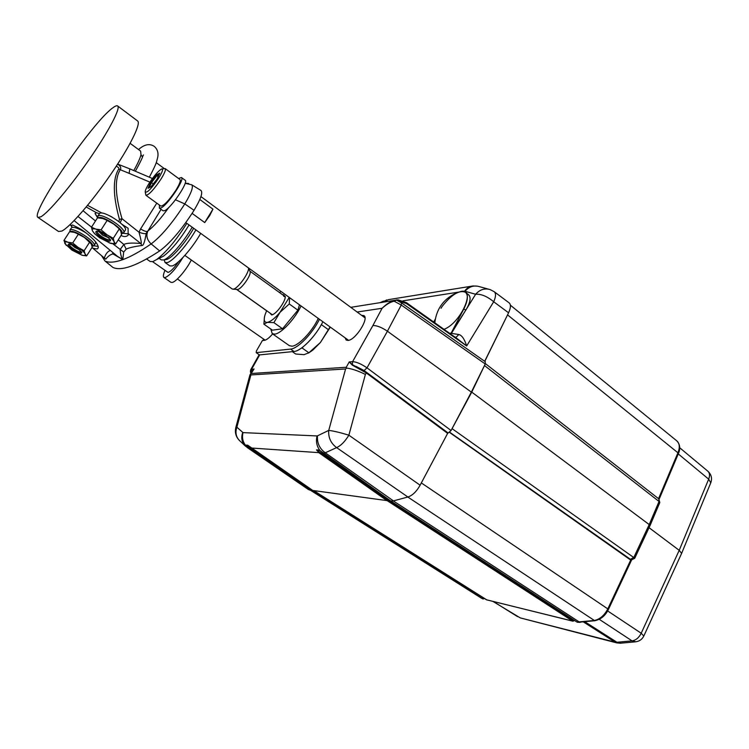 <?xml version="1.0" encoding="UTF-8"?>
<svg xmlns="http://www.w3.org/2000/svg" width="749" height="749" viewBox="0 0 749 749"><rect width="100%" height="100%" fill="white"/><g stroke="black" fill="none" stroke-linecap="round" stroke-linejoin="round"><path stroke-width="1.12" d="M312.764 490.464L386.924 500.594L389.817 500.341M387.28 500.351L319.551 452.696L316.574 449.971L319.954 450.561M386.924 500.594L319.205 452.948L316.481 449.877L387.72 500.06M316.481 449.877L319.327 450.065L322.959 453.22L325.263 452.789L336.629 447.612L407.887 497.008L393.44 500.894L325.263 452.789C319.523 448.567 316.939 442.912 317.492 435.834L328.736 430.394C328.202 437.575 330.833 443.314 336.629 447.612C340.898 445.692 344.98 441.554 348.875 435.188L420.123 485.212C416.538 491.569 412.456 495.501 407.887 497.008M249.932 374.846L250.69 374.247L250.896 374.94L236.881 427.192L243.013 432.622L317.042 435.937C315.76 441.433 316.743 446.32 319.992 450.598L320.001 450.608M243.013 432.622C241.843 437.444 242.723 441.732 245.663 445.496L248.172 445.552M245.513 445.056L247.732 445.206L312.829 490.511M311.771 489.799L308.532 489.612M390.875 501.072L393.44 500.894M420.123 485.212L447.64 433.371L366.242 372.908L352.311 365.137L349.268 361.917L352.592 361.673C356.458 361.851 361.261 363.911 367.001 367.853L451.076 430.506L471.346 392.12L485.258 363.977L485.221 361.683M471.346 392.12L387.42 331.217L367.001 367.853L364.089 370.53L448.136 432.997L447.64 433.371M448.136 432.997L451.076 430.506M441.021 308.288L442.088 306.51C451.497 294.572 459.277 289.816 465.429 292.241C468.453 295.115 467.91 300.714 463.8 309.037L451.141 333.136L465.85 310.039L451.422 333.371L458.847 334.522C461.918 335.318 464.52 339.128 466.674 345.954L406.407 303.532L398.814 300.958L484.687 361.308L508.571 312.792C510.902 307.67 511.033 304.319 508.983 302.736L508.889 302.671M345.12 337.836L346.178 340.037L348.013 340.421C355.335 340.28 369.323 318.437 363.939 315.61L361.561 315.301M382.599 302.259L388.647 299.609L471.121 286.258M463.8 309.037L465.85 310.039L475.634 294.263L464.652 291.174C466.786 287.981 469.586 286.24 473.04 285.949L477.675 286.184M465.063 291.183C469.155 286.586 473.902 285.06 479.313 286.614L488.657 289.189M454.68 336.732L466.674 345.954L493.685 301.753C487.215 296.37 481.204 293.87 475.634 294.263C479.8 289.573 484.631 288.009 490.127 289.591L494.209 291.707C496.1 293.383 495.932 296.735 493.685 301.753L508.571 312.792M366.692 372.496L352.47 364.697L349.268 361.917L346.253 367.253L346.506 368.068C351.656 368.658 357.956 370.774 365.39 374.425L366.692 372.496L448.089 432.988M245.26 445.955L239.671 440.721C236.001 437.042 235.064 432.529 236.881 427.192L235.795 427.585C234.69 432.51 235.869 436.789 239.362 440.431M251.467 372.103L254.07 368.948L250.737 369.697C250.297 371.41 250.363 372.525 250.952 373.021M250.69 374.247L254.07 368.948L250.1 374.547M365.39 374.425L348.875 435.188C340.383 432.585 333.67 430.984 328.736 430.394L345.598 368.957L346.506 368.068M352.311 365.137L352.592 361.673L372.899 325.515C376.869 325.459 381.709 327.36 387.42 331.217L401.249 305.04L485.258 363.977M398.225 299.909L397.335 299.918L398.225 299.909L398.814 300.958L396.605 300.143L394.18 301.22L401.249 305.04L401.483 302.849L396.605 300.143L393.955 300.611C390.36 301.501 386.409 304.057 382.102 308.27C386.484 304.3 390.51 301.95 394.18 301.22L393.955 300.611M397.335 299.918L395.94 300.059M406.407 303.532L406.492 302.699L398.309 299.909M451.141 333.136L449.896 333.268M468.518 294.675L468.537 294.694C471.252 297.269 470.381 302.353 465.906 309.946M381.906 302.371L386.774 299.918M458.847 334.522L455.869 337.481M242.723 432.501C240.878 437.922 241.815 442.49 245.532 446.207L248.041 447.771L245.606 445.14L310.32 489.603M308.569 489.64L247.048 447.415M309.655 490.08L248.041 447.771L245.878 445.505M212.931 209.158L209.748 215.497L204.72 222.575L212.931 209.158L199.824 199.487M192.118 213.381L204.72 222.575M484.781 361.374L508.674 312.576M450.992 430.666L471.748 392.111L485.23 364.023M420.095 485.249L445.065 438.221M248.34 447.556L309.955 489.865L310.601 489.64M471.748 392.111L649.214 524.581L659.045 501.465L659.775 502.616M484.772 365.755L659.045 501.465L658.783 498.853L485.418 363.63M391.015 501.147L576.992 622.073L594.023 620.518C599.734 619.46 604.359 615.528 607.898 608.712L630.77 559.915L630.012 559.587L633.907 557.256L649.214 524.581L650.02 525.601M452.349 428.849L634.749 558.22L649.982 525.686M449.709 432.248L631.435 560.018M449.512 432.416L630.012 559.587M319.542 450.233L390.978 501.137L576.88 622.007M574.417 620.415L573.032 620.743L387.439 500.173M574.492 620.472L573.041 620.743M387.055 500.566L572.601 621.061L486.541 599.818L313.765 490.642L486.925 599.968M484.528 598.554L483.086 598.975M484.575 598.582L482.777 598.835L310.732 489.659M649.037 527.68L679.212 550.328L641.21 633.242L607.645 610.931M710.754 482.815L708.676 479.145C710.043 475.643 709.762 472.993 707.833 471.196L679.727 447.78M517.493 616.586L493.479 601.587M617.073 642.97L615.041 642.127L616.961 642.268L584.969 621.848M635.873 641.79L632.034 640.863C635.92 640.264 638.972 637.727 641.21 633.242L643.812 636.06M681.618 553.38L679.212 550.328L708.676 479.145L678.266 453.922M520.649 618L615.041 642.127L583.508 622.007M620.762 643.176L616.961 642.268L632.034 640.863L599.256 619.32M434.823 322.65L434.869 322.304C436.77 307.914 444.457 297.933 457.939 292.372L461.103 291.417C476.289 287.878 460.944 322.828 444.213 329.26M263.011 340.505L263.489 339.007M164.995 270.333C163.282 274.265 162.926 276.643 163.928 277.467L165.286 277.542C170.398 275.005 176.258 268.339 182.868 257.562M178.524 261.757C174.489 267.627 171.147 271.138 168.497 272.299L167.317 271.943M191.313 259.978C186.726 269.378 176.333 281.633 172.326 282.439L170.95 282.345L163.928 277.467M330.309 327.116L320.385 342.527L312.782 350.139L308.504 353.088M330.066 326.948L320.385 342.527L308.878 352.77L304.028 354.67L295.696 354.015L292.335 351.656M308.878 352.77L302.156 348.032L303.195 346.787M320.544 326.03L321.892 323.634M328.287 329.616L321.593 324.785M301.444 348.107L302.156 348.032M289.591 297.662L289.273 303.963L280.07 312.258L289.245 297.409M273.881 322.632L267.365 322.36L263.891 324.167L272.43 330.178L282.532 328.755L273.881 322.632L280.07 312.258C274.995 318.259 270.764 321.63 267.365 322.36C264.294 322.622 263.498 320.16 264.977 314.992L266.644 310.695M279.592 292.606L280.922 291.389M269.809 312.932L271.644 314.945L272.262 314.777C276.784 313.503 285.575 301.201 285.275 296.557L283.337 294.703L282.738 294.872M318.25 318.4C312.324 331.386 298.523 345.898 291.97 346.197L289.292 345.626M301.042 305.948C294.966 318.962 281.165 333.661 274.771 334.11L272.233 333.642L270.773 329.008M282.532 328.755L297.905 310.18L299.45 304.796M263.891 324.167L264.416 317.248M297.905 310.18L289.273 303.963M283.665 296.239L285.257 296.932M272.561 314.664L271.934 314.449M112.79 107.847C92.642 121.928 29.454 214.186 38.002 217.444L40.952 216.77C48.638 212.444 70.434 186.688 89.665 158.816C108.942 130.925 120.935 107.819 117.612 105.946C116.788 105.403 115.187 106.04 112.79 107.847M58.581 231.497L61.83 231.057C69.957 227.106 91.94 201.837 110.927 174.143C129.98 146.448 141.383 123.192 137.601 120.954L117.668 105.984M130.129 143.331L140.643 151.111L140.99 154.715C140.157 158.226 137.769 163.488 133.818 170.472M150.184 261.504L152.89 261.579L156.607 259.566C166.156 252.235 176.24 240.167 186.847 223.333M189.038 224.925C180.406 239.221 171.895 249.642 163.488 256.167L159.818 257.974M161.344 259.931L163.797 259.94C169.667 258.152 184.095 241.59 192.184 227.2M193.663 228.267C186.332 241.684 172.532 257.675 166.952 259.36L165.641 259.631M164.209 259.894L165.061 262.534L167.308 262.59C173.103 261.092 187.737 244.427 195.892 229.877M200.695 233.36C192.596 247.9 177.953 264.509 172.101 265.951L169.826 265.876L165.061 262.534M184.863 255.409L232.218 288.992L233.426 289.133C238.079 288.534 249.67 272.177 248.471 267.917M249.979 271.316L250.091 271.578C251.561 274.743 241.665 288.955 237.639 289.47L233.005 289.189M293.983 351.487L290.565 349.1L256.195 352.657L259.454 354.904L293.983 351.487C301.107 351.206 315.9 336.086 322.875 321.742M290.565 349.1C297.662 348.781 312.455 333.614 319.458 319.271M256.195 352.657L256.373 351L262.375 340.589L264.463 340.327C266.653 339.915 269.368 337.771 272.617 333.914M101.527 255.652L104.944 260.98L112.959 267.459C121.338 271.325 136.908 265.82 159.668 250.934C170.285 243.041 181.754 229.494 194.057 210.3C200.779 199.047 203.063 192.427 200.929 190.443L191.772 184.816M104.055 257.815L105.703 259.163C108.034 256.242 110.44 254.491 112.93 253.911L122.808 259.631L123.688 252.076L126.169 249.155C128.894 247.76 134.155 246.543 141.945 245.485C143.396 245.756 144.8 241.777 146.177 233.548L147.263 231.404C145.886 231.684 143.658 230.851 140.597 228.894L156.784 203.148M117.471 256.336L122.808 259.631C121.329 257.431 120.439 254.061 120.14 249.52L123.875 244.464C126.403 243.051 132.03 242.723 140.746 243.481C141.861 244.436 141.289 240.682 139.024 232.237L140.597 228.894M105.703 259.163L104.373 257.806C105.862 253.593 107.875 251.158 110.403 250.503M104.392 258.105L91.996 247.498M120.177 222.687L122.003 218.717C115.084 195.255 114.485 178.974 120.215 169.854C121.422 167.973 120.561 166.044 117.63 164.078L129.811 168.871L129.128 173.347L149.894 182.119M146.177 233.548C144.679 233.885 142.291 233.445 139.024 232.237L122.003 218.717L119.456 219.429C112.884 195.517 112.64 178.739 118.726 169.077C119.428 168.469 118.623 167.486 116.301 166.156M141.945 245.485L140.746 243.481L128.126 233.501L128.173 235.186C126.244 236.909 123.866 236.993 121.048 235.458M123.688 252.076L112.799 243.771M97.539 217.716L95.039 213.484L96.509 212.735L99.299 213.643M95.039 213.484L97.417 216.938M123.164 233.285L128.201 233.857M121.984 224.326L128.116 228.258L128.126 233.501M70.078 224.616L72.297 227.303L71.23 225.664L72.522 225C83.064 229.877 84.075 231.6 87.642 234.156L92.998 239.015C96.602 242.601 98.353 245.532 98.259 247.807C97.07 248.134 99.598 249.735 93.204 248.265M93.897 245.784L98.222 246.43M110.009 215.965L112.172 217.135M118.894 221.638L119.456 219.429M87.577 205.348L101.939 213.081M74.816 247.488L79.946 250.072L74.816 247.488L71.792 244.914L74.816 247.488M99.673 231.909L102.81 234.999L108.568 237.489M98.971 231.656L102.557 235.111L109.101 238.013M178.562 178.496L181.464 177.513C185.303 178.871 167.111 205.806 160.838 208.016L159.387 208.138L159.406 205.039M181.464 177.513L185.134 180.228C189.02 181.623 170.866 208.531 164.546 210.694L163.095 210.806L159.387 208.138M165.183 168.6C166.035 169.667 164.621 173.188 160.941 179.161C153.901 189.581 148.901 194.965 145.943 195.311L160.848 206.087C163.937 205.844 168.965 200.535 175.94 190.171C179.563 184.207 180.912 180.668 179.975 179.545L165.183 168.6L162.149 168.946M145.943 195.311L145.297 192.268M158.591 178.281C151.195 189.001 146.729 193.485 145.203 191.725C145.343 190.059 146.692 187.194 149.248 183.121C154.247 175.575 158.348 170.884 161.55 169.031C163.516 168.712 162.533 171.793 158.591 178.281M150.736 182.344L148.021 188.28L151.148 186.688L157.047 179.077L159.734 173.15L156.56 174.826L150.736 182.344L151.523 182.616L149.248 187.578M156.56 174.826L156.887 175.678L151.523 182.616L153.292 183.908M148.021 188.28L151.232 186.576M158.151 176.605L156.887 175.678L159.097 174.517M125.074 230.552L125.42 229.999C127.555 225.786 103.933 210.366 99.748 213.296L97.819 216.03M121.975 233.538L123.81 232.546C125.926 228.361 102.276 212.95 98.11 215.843L97.585 217.837M121.413 233.576C126.721 231.45 102.922 214.897 98.54 217.734L98.306 217.875M95.441 243.388L95.638 241.983M86.472 233.22C79.366 228.735 74.451 226.816 71.726 227.471L69.957 229.99M92.754 246.112L94.205 245.326C96.097 241.74 73.758 227.303 70.181 229.849L69.863 231.713M92.015 246.196C96.733 244.455 74.338 229.128 70.593 231.591L70.369 231.741M99.683 237.836L110.449 243.285C113.492 244.062 114.709 243.547 114.101 241.758C113.193 239.82 110.777 237.452 106.845 234.662L95.891 229.119C92.848 228.379 91.678 228.932 92.38 230.767L94.926 234.006L99.683 237.836M100.825 237.321C107.238 241.3 110.478 242.189 110.562 239.98L105.665 235.186C101.302 232.312 98.147 231.02 96.209 231.319C95.086 232.237 96.621 234.24 100.825 237.321M109.232 242.901L115.618 244.034L114.101 241.758L113.286 238.313L106.845 234.662L101.106 229.84L107.182 220.346L102.697 218.511L97.51 217.837L91.453 227.265L92.38 230.767L94.337 233.407M115.618 244.034L121.553 234.662L120.795 231.198L119.297 228.838L113.623 224.026L107.182 220.346M113.286 238.313L119.297 228.838M101.106 229.84L95.891 229.119L91.453 227.265M118.379 227.939L113.623 224.026L104.626 219.129M110.318 239.502C109.185 240.485 106.274 239.465 101.574 236.45C98.54 234.268 97.042 232.611 97.098 231.488L97.248 231.244M71.932 250.119L82.128 255.25C84.731 255.905 85.695 255.446 85.04 253.874C84.103 252.113 81.781 249.951 78.093 247.385L67.962 242.236C65.2 241.524 64.189 241.993 64.948 243.659L71.932 250.119M72.915 249.679C78.739 253.274 81.716 254.164 81.828 252.338L77.081 247.835C72.99 245.185 70.088 243.977 68.393 244.211C67.457 245.026 68.964 246.842 72.915 249.679M81.894 255.184L86.612 255.915L85.04 253.874L84.141 250.737L78.093 247.385L72.719 242.948L78.42 234.109L74.357 232.368L69.629 231.703L63.937 240.476L66.268 245.438M86.612 255.915L92.193 247.189L91.341 244.043L84.459 237.489L78.42 234.109M84.141 250.737L89.786 241.927M72.719 242.948L67.962 242.236L63.937 240.476M89.702 241.833L84.459 237.489L75.424 232.705M81.557 251.851C80.461 252.544 77.812 251.552 73.599 248.874C70.696 246.824 69.254 245.307 69.282 244.314L69.348 244.174M247.919 445.346L250.962 447.996L319.551 452.696M312.792 490.501L250.915 447.958M357.133 312.033L382.102 308.27L372.899 325.515M251.524 373.489L346.253 367.253M259.697 354.876L251.683 369.126L251.636 371.804M464.652 291.174L463.322 291.38M458.538 292.129L402.981 300.836M355.784 366.907L355.906 366.317L364.089 370.53M390.922 501.118L322.885 453.164M250.896 374.94L345.598 368.957M450.954 334.017L451.422 333.371L450.224 333.502M435.263 319.364L433.868 321.976M658.549 498.665L677.939 452.799L507.644 314.954M659.139 499.18L678.416 453.557L677.939 452.799C680.017 447.443 679.652 443.483 676.862 440.918L510.322 305.124M676.853 440.918C681.253 445.477 679.605 450.982 678.416 453.557L678.388 453.622M631.248 559.99L634.721 558.286M421.406 482.983L608.469 609.34M393.309 500.922L579.529 622.166L594.743 620.734L407.812 497.027M631.576 560.037L608.488 609.302C605.417 615.678 600.838 619.489 594.743 620.734L594.884 620.715M574.567 620.518L572.929 621.202L486.476 599.771M484.388 598.46L483.161 598.545M481.616 598.301L310.255 489.921M194.057 210.3L184.788 203.915C191.341 192.999 193.635 186.613 191.65 184.75L185.143 183.308M175.472 199.786L184.788 203.915C172.663 222.725 161.456 236.066 151.148 243.921C146.954 239.905 145.877 235.579 147.909 230.935C153.863 226.451 160.848 218.596 168.862 207.379M147.909 230.935L161.082 209.355M159.668 250.934L151.148 243.921C139.876 251.655 130.429 256.898 122.808 259.631C115.224 262.337 109.391 262.862 105.3 261.195L112.959 267.459M102.192 256.224L104.944 260.98M112.93 253.911L112.64 252.357M118.726 169.077L129.128 173.347M126.169 249.155L123.875 244.464L118.276 239.839M77.971 216.498L91.537 227.125M83.064 210.722L95.488 220.992M86.21 206.996L96.509 212.735M70.247 224.457L71.23 225.664M494.274 291.764L508.983 302.736M401.501 302.858L485.324 361.758M249.913 374.977L235.841 427.417M259.173 354.708L250.887 369.426M350.775 307.333L395.088 300.274M435.319 319.018L433.774 321.92M465.494 292.297L468.537 294.694M383.451 301.154L380.192 302.643M398.281 299.909L406.492 302.699L455.355 337.406M200.938 196.594L364.978 317.829M185.827 222.603L348.566 340.327M236.637 289.47L266.616 310.769M152.581 261.673L167.926 272.374M177.382 278.965L265.155 340.168M650.02 525.583L659.813 502.532L658.783 498.853M630.724 559.906L631.238 559.99M580.241 622.382L577.395 622.25M481.673 598.339L483.058 598.966M481.682 598.339L309.908 489.921M681.59 553.445L643.878 635.901C642.118 639.468 639.243 641.444 635.236 641.846L620.153 643.232L616.624 642.857L520.255 617.897L492.992 601.466M707.833 471.196C711.307 474.398 712.318 478.171 710.876 482.525L681.637 553.333M312.782 350.139L311.107 351.159M272.233 333.642L289.357 345.673M58.647 231.544L38.002 217.444M142.516 157.047L140.99 154.715M164.312 168.6L156.241 162.636M150.24 261.541L146.598 259.004M163.488 256.167L156.607 259.566M161.391 259.959L159.078 258.339M166.952 259.36L163.797 259.94M250.091 271.578L248.546 267.973M272.355 314.749L236.796 289.479M285.266 296.707L249.913 271.166M129.811 168.871L152.412 178.505M188.701 183.514L185.2 183.149M74.151 220.581L117.49 256.355M104.298 258.021L92.174 247.676M154.294 146.411C157.496 149.257 158.629 152.927 157.693 157.402C156.223 162.655 157.29 161.962 149.379 177.138M143.49 154.987C142.75 155.127 144.267 155.258 135.4 171.118M154.247 146.373C149.603 143.302 144.37 144.36 138.537 149.547M159.603 173.384L157.018 179.105L151.223 186.585M125.42 229.999L123.81 232.546M121.422 233.632L122.986 233.37M95.722 242.957L94.205 245.326M92.024 246.243L93.55 245.972M117.808 227.387L118.417 227.986M96.771 231.226L96.209 231.319M89.178 241.3L89.936 242.067"/></g></svg>

